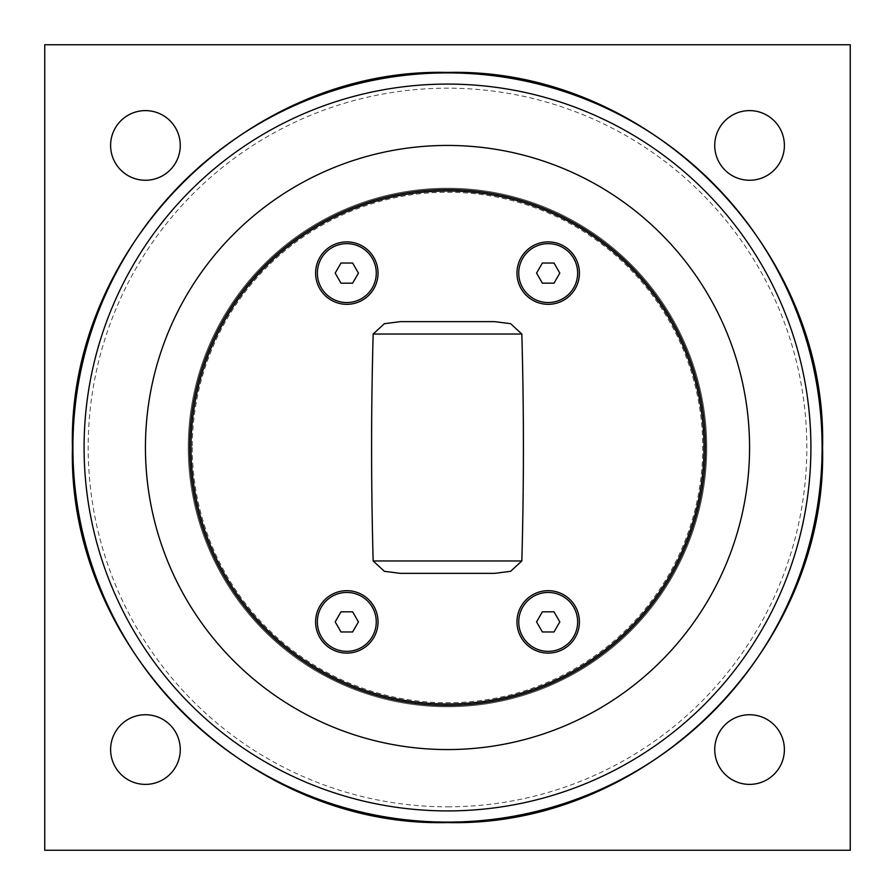 <?xml version="1.0" encoding="UTF-8"?>
<svg xmlns="http://www.w3.org/2000/svg" width="895" height="895" viewBox="0 0 895 895"><rect width="100%" height="100%" fill="white"/><g stroke="black" fill="none" stroke-linecap="round" stroke-linejoin="round"><path stroke-width="0.67" stroke-dasharray="4.47 3.36" d="M542.37 631.959L554.005 631.959L559.811 621.891L554.005 611.822L542.37 611.822L536.564 621.891L542.37 631.959M548.188 651.347A29.445 29.445 0 0 1 518.742 621.891A29.445 29.445 0 0 1 548.188 592.445A29.445 29.445 0 0 1 577.644 621.891A29.445 29.445 0 0 1 548.188 651.347M542.37 283.178L554.005 283.178L559.811 273.109L554.005 263.041L542.37 263.041L536.564 273.109L542.37 283.178M548.188 302.555A29.445 29.445 0 0 1 518.742 273.109A29.445 29.445 0 0 1 548.188 243.653A29.445 29.445 0 0 1 577.644 273.109A29.445 29.445 0 0 1 548.188 302.555M340.995 631.959L352.63 631.959L358.436 621.891L352.63 611.822L340.995 611.822L335.189 621.891L340.995 631.959M346.812 651.347A29.445 29.445 0 0 1 317.356 621.891A29.445 29.445 0 0 1 346.812 592.445A29.445 29.445 0 0 1 376.258 621.891A29.445 29.445 0 0 1 346.812 651.347M340.995 283.178L352.63 283.178L358.436 273.109L352.63 263.041L340.995 263.041L335.189 273.109L340.995 283.178M346.812 302.555A29.445 29.445 0 0 1 317.367 273.109A29.445 29.445 0 0 1 346.812 243.653A29.445 29.445 0 0 1 376.269 273.109A29.445 29.445 0 0 1 346.812 302.555M400.389 321.641L494.611 321.641M494.611 573.359L400.389 573.359M189.494 447.5A258.006 258.006 0 0 1 576.503 224.052A258.006 258.006 0 0 1 576.503 670.948A258.006 258.006 0 0 1 189.494 447.5M192.257 447.5A255.243 255.243 0 0 0 575.116 668.543A255.243 255.243 0 0 0 575.127 226.457A255.243 255.243 0 0 0 192.257 447.5A255.243 255.243 0 0 1 447.5 192.257A255.243 255.243 0 0 1 702.743 447.5A255.243 255.243 0 0 1 447.5 702.743A255.243 255.243 0 0 1 192.257 447.5M44.75 850.25L850.25 850.25L850.25 44.75L44.75 44.75L44.75 850.25M110.611 145.438A34.827 34.827 0 0 0 162.845 175.599A34.827 34.827 0 0 0 162.845 115.276A34.827 34.827 0 0 0 110.611 145.438M714.736 145.438A34.827 34.827 0 0 0 766.97 175.599A34.827 34.827 0 0 0 766.97 115.276A34.827 34.827 0 0 0 714.736 145.438M714.736 749.562A34.827 34.827 0 0 0 766.97 779.724A34.827 34.827 0 0 0 766.97 719.401A34.827 34.827 0 0 0 714.736 749.562M110.611 749.562A34.827 34.827 0 0 0 162.845 779.724A34.827 34.827 0 0 0 162.845 719.401A34.827 34.827 0 0 0 110.611 749.562M447.5 190.747A256.753 256.753 0 0 1 669.852 575.877A256.753 256.753 0 0 1 225.148 575.877A256.753 256.753 0 0 1 447.5 190.747A256.753 256.753 0 0 1 669.852 575.877A256.753 256.753 0 0 1 225.148 575.877A256.753 256.753 0 0 1 447.5 190.747M447.5 188.23A259.27 259.27 0 0 1 706.77 447.5A259.27 259.27 0 0 1 447.5 706.77A259.27 259.27 0 0 1 188.23 447.5A259.27 259.27 0 0 1 447.5 188.23A259.27 259.27 0 0 0 188.23 447.5A259.27 259.27 0 0 0 447.5 706.77A259.27 259.27 0 0 0 706.77 447.5A259.27 259.27 0 0 0 447.5 188.23M73.077 447.5A374.423 374.423 0 0 1 447.5 73.077A374.423 374.423 0 0 1 821.923 447.5A374.423 374.423 0 0 1 447.5 821.923A374.423 374.423 0 0 1 73.077 447.5M447.5 806.82A359.32 359.32 0 0 0 806.82 447.5A359.32 359.32 0 0 0 447.5 88.18A359.32 359.32 0 0 0 88.18 447.5A359.32 359.32 0 0 0 447.5 806.82"/><path stroke-width="1.34" d="M554.005 631.959L542.37 631.959L536.564 621.891L542.37 611.822L554.005 611.822L559.811 621.891L554.005 631.959M548.188 651.347A29.445 29.445 0 0 1 518.742 621.891A29.445 29.445 0 0 1 548.188 592.445A29.445 29.445 0 0 1 577.644 621.891A29.445 29.445 0 0 1 548.188 651.347M554.005 283.178L542.37 283.178L536.564 273.109L542.37 263.041L554.005 263.041L559.811 273.109L554.005 283.178M548.188 302.555A29.445 29.445 0 0 1 518.742 273.109A29.445 29.445 0 0 1 548.188 243.653A29.445 29.445 0 0 1 577.644 273.109A29.445 29.445 0 0 1 548.188 302.555M352.63 631.959L340.995 631.959L335.189 621.891L340.995 611.822L352.63 611.822L358.436 621.891L352.63 631.959M346.812 651.347A29.445 29.445 0 0 1 317.356 621.891A29.445 29.445 0 0 1 346.812 592.445A29.445 29.445 0 0 1 376.258 621.891A29.445 29.445 0 0 1 346.812 651.347M352.63 283.178L340.995 283.178L335.189 273.109L340.995 263.041L352.63 263.041L358.436 273.109L352.63 283.178M346.812 302.555A29.445 29.445 0 0 1 317.367 273.109A29.445 29.445 0 0 1 346.812 243.653A29.445 29.445 0 0 1 376.269 273.109A29.445 29.445 0 0 1 346.812 302.555M521.83 334.036L510.62 323.688L494.611 321.641L400.389 321.641L384.38 323.688L373.17 334.036L521.83 334.036C523.933 409.675 523.933 485.325 521.83 560.964L510.62 571.312L494.611 573.359L400.389 573.359L384.38 571.312L373.17 560.964C371.067 485.325 371.067 409.675 373.17 334.036M705.506 447.5A258.006 258.006 0 0 0 447.5 189.494A258.006 258.006 0 0 0 189.494 447.5A258.006 258.006 0 0 0 447.5 705.506A258.006 258.006 0 0 0 705.506 447.5M346.812 590.678A31.213 31.213 0 0 1 378.026 621.891A31.213 31.213 0 0 1 346.812 653.104A31.213 31.213 0 0 1 315.599 621.891A31.213 31.213 0 0 1 346.812 590.678M548.188 241.896A31.213 31.213 0 0 1 579.401 273.109A31.213 31.213 0 0 1 548.188 304.322A31.213 31.213 0 0 1 516.974 273.109A31.213 31.213 0 0 1 548.188 241.896M548.188 590.678A31.213 31.213 0 0 1 579.401 621.891A31.213 31.213 0 0 1 548.188 653.104A31.213 31.213 0 0 1 516.974 621.891A31.213 31.213 0 0 1 548.188 590.678M346.812 241.896A31.213 31.213 0 0 1 378.026 273.109A31.213 31.213 0 0 1 346.812 304.322A31.213 31.213 0 0 1 315.599 273.109A31.213 31.213 0 0 1 346.812 241.896M704.007 447.5A256.496 256.496 0 0 1 319.246 669.639A256.496 256.496 0 0 1 319.246 225.361A256.496 256.496 0 0 1 704.007 447.5M850.25 850.25L44.75 850.25L44.75 44.75L850.25 44.75L850.25 850.25M110.611 145.438A34.827 34.827 0 0 1 145.438 110.611A34.827 34.827 0 0 1 180.264 145.438A34.827 34.827 0 0 1 145.438 180.264A34.827 34.827 0 0 1 110.611 145.438M714.736 145.438A34.827 34.827 0 0 1 749.562 110.611A34.827 34.827 0 0 1 784.389 145.438A34.827 34.827 0 0 1 749.562 180.264A34.827 34.827 0 0 1 714.736 145.438M714.736 749.562A34.827 34.827 0 0 1 749.562 714.736A34.827 34.827 0 0 1 784.389 749.562A34.827 34.827 0 0 1 749.562 784.389A34.827 34.827 0 0 1 714.736 749.562M110.611 749.562A34.827 34.827 0 0 1 145.438 714.736A34.827 34.827 0 0 1 180.264 749.562A34.827 34.827 0 0 1 145.438 784.389A34.827 34.827 0 0 1 110.611 749.562M145.438 447.5A302.062 302.062 0 0 0 447.5 749.562A302.062 302.062 0 0 0 749.562 447.5A302.062 302.062 0 0 0 447.5 145.438A302.062 302.062 0 0 0 145.438 447.5M521.83 560.964L373.17 560.964M84.085 447.5A363.415 363.415 0 0 1 447.5 84.085A363.415 363.415 0 0 1 810.915 447.5A363.415 363.415 0 0 1 447.5 810.915A363.415 363.415 0 0 1 84.085 447.5M447.5 822.113A374.613 374.613 0 0 0 822.113 447.5A374.613 374.613 0 0 0 447.5 72.887A374.613 374.613 0 0 0 72.887 447.5A374.613 374.613 0 0 0 447.5 822.113M447.5 822.561C247.087 827.73 67.27 647.913 72.439 447.5C67.27 247.087 247.087 67.27 447.5 72.439C647.913 67.27 827.73 247.087 822.561 447.5C827.707 647.935 647.935 827.707 447.5 822.561"/></g></svg>
